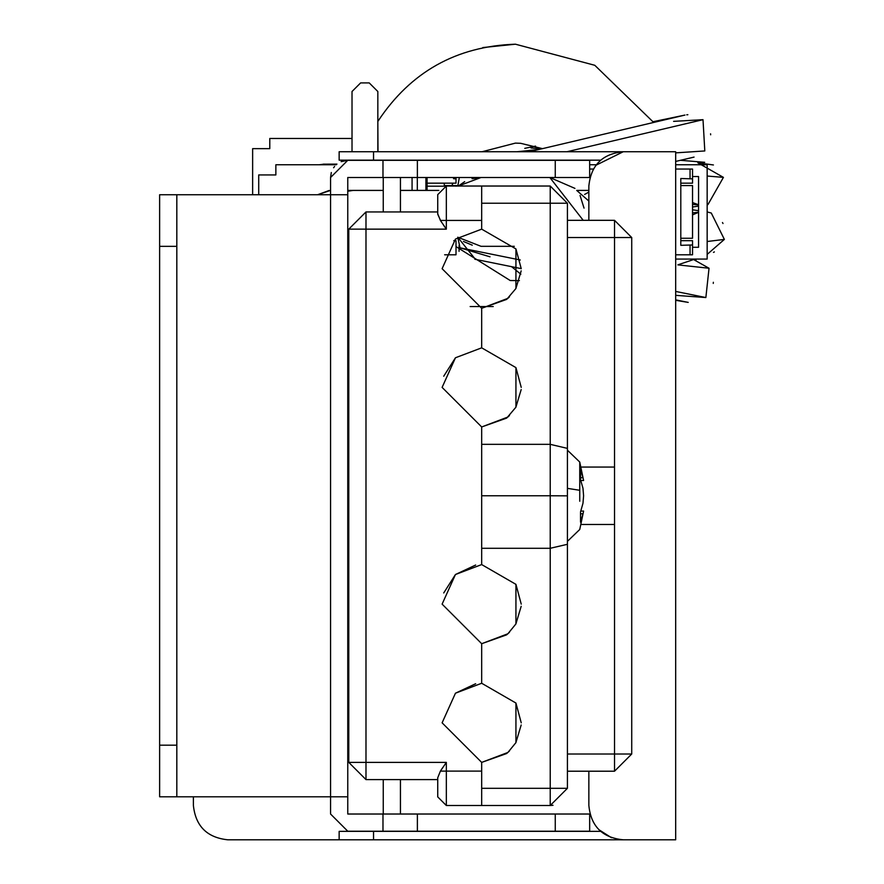 <?xml version="1.0" encoding="UTF-8"?>
<svg xmlns="http://www.w3.org/2000/svg" width="884" height="884" viewBox="0 0 884 884"><rect width="100%" height="100%" fill="white"/><g stroke="black" fill="none" stroke-linecap="round" stroke-linejoin="round"><path stroke-width="1.33" d="M319.257 164.755L324.439 164.126L329.633 164.755M323.135 164.17L336.959 164.126M457.779 186.027L459.349 177.507M675.674 152.866L704.802 150.954L703.012 119.683L673.597 121.362M710.659 134.799L710.57 133.782M687.862 114.699L686.735 114.798M516.996 151.739L537.682 149.595M692.537 202.558L698.559 204.768M707.156 176.038L723.432 177.375L707.94 204.602L707.156 204.779L707.94 204.602L723.432 177.375L697.819 162.811L713.421 164.965M457.779 238.205L457.779 237.277L475.426 259.366M490.023 256.813L460.023 247.818L457.79 237.288M675.674 295.344L705.863 297.543L709.034 268.25L677.884 264.88M675.674 291.433L705.863 297.543L709.034 268.25L694.062 259.819M693.045 259.741L677.995 264.791M713.266 283.421L713.355 282.283M520.853 274.228L511.571 266.67M707.156 254.415L724.372 239.409L711.277 213.022L707.156 211.95L711.277 213.022L724.372 239.409L707.156 241.509M698.559 212.326L692.537 214.867M713.476 252.382L714.371 251.907M723.013 223.519L722.471 222.525M583.208 220.326L549.848 177.507L574.943 188.391M514.3 246.316L481.029 246.316L457.724 237.221M472.045 178.712L481.029 177.507L458.365 186.027L464.675 181.651M580.059 195.463L584.037 208.127M472.277 245.188L463.448 241.476M329.213 190.458L317.588 194.745L330.528 190.414M352.02 138.468L269.786 138.468L269.786 148.645L252.636 148.645L252.636 194.745M269.786 138.468L269.786 148.645M459.061 245.575L459.061 251.354M584.6 194.447L588.854 192.082M444.696 186.192L427.071 186.192L427.071 190.414L427.071 183.165L444.276 183.165L444.276 185.574L456.011 185.574L456.011 186.192M412.077 177.507L412.077 190.414M427.071 177.507L427.071 183.165M456.011 177.507L456.011 183.165L444.276 183.165M453.768 240.669L456.011 240.669L456.011 254.791L444.641 254.791M453.525 178.701L456.011 178.866M589.661 164.755L596.313 164.755M698.559 247.277L692.537 247.277L698.559 247.277L698.559 176.546L692.537 176.546L698.559 176.546M675.674 164.755L707.156 164.755L707.156 259.067L675.674 259.067M336.218 164.755L275.863 164.755L275.863 174.933L258.714 174.933L258.714 194.745M417.314 177.507L417.314 190.414M425.911 177.507L425.911 190.414M275.863 164.755L275.863 174.933M680.802 238.249L692.537 238.249L692.537 185.574L680.802 185.574M675.674 169.043L692.537 169.043L692.537 178.866L680.802 178.502L680.802 245.321L692.537 244.967L692.537 254.791L692.537 240.669L680.802 240.669M692.537 178.866L692.537 183.165L680.802 183.165M692.537 244.967L692.537 240.669M692.537 254.791L690.05 254.791L690.05 245.122M589.661 169.043L593.407 169.043M675.674 254.791L690.05 254.791M159.628 745.19L176.822 745.19L176.822 796.793L159.628 796.793L159.628 194.745L176.822 194.745L176.822 246.349L159.628 246.349M176.822 745.19L176.822 246.349M330.561 177.507L347.766 160.313L330.561 177.507L330.561 194.745L330.561 177.507L331.301 172.502L330.561 177.507L330.561 194.745L347.766 194.745L347.766 796.793L330.561 796.793L330.561 194.745L176.822 194.745M330.561 814.02L347.766 831.225L330.561 814.02L330.561 796.793L330.561 814.02L330.561 796.793L176.822 796.793M383.247 160.313L347.766 160.313L341.113 161.65L347.766 160.313L417.381 160.313L417.381 177.507L382.982 177.507L382.982 160.313M334.583 166.457L333.599 167.75L334.583 166.457M383.247 211.939L383.247 177.507M400.441 211.939L400.441 177.507M400.441 779.6L383.247 779.6M383.247 779.622L383.247 814.02M555.263 160.313L589.661 160.313L589.661 177.507L555.263 177.507L555.263 160.313L417.381 160.313M417.381 177.507L555.263 177.507M347.766 194.745L347.766 177.507L382.982 177.507M347.766 831.225L382.982 831.225L382.982 814.02L417.381 814.02L417.381 831.225L382.982 831.225M347.766 796.793L347.766 814.02L382.982 814.02M400.441 779.622L400.441 814.02M589.661 831.225L555.263 831.225L555.263 814.02L589.661 814.02L589.661 831.225M417.381 831.225L555.263 831.225M417.381 814.02L555.263 814.02M582.976 503.294L580.523 511.947L582.976 503.283L583.595 495.78L582.976 503.294M582.976 488.266L583.595 495.769L582.976 488.255L580.523 479.592L582.976 488.266M580.523 477.747L582.976 477.747L580.523 469.371L580.523 479.592M580.832 480.476L583.595 480.476L579.749 462.056L579.749 469.371M580.832 511.074L583.595 511.074L579.749 529.483L567.418 541.351M580.523 513.803L582.976 513.803L580.523 522.168L580.523 511.947M581.097 524.488L614.524 524.488L614.524 467.05L581.097 467.05M567.418 545.03L567.418 446.497M521.24 722.825L515.936 703.045M475.658 683.73L455.459 693.2L442.111 722.825L481.681 762.395L507.891 752.461L515.936 742.615L515.936 703.045L481.681 683.266L455.459 693.2L442.111 722.825M506.819 753.378L509.46 750.991M515.858 742.748L521.184 724.99M481.681 771.102L481.681 805.501L446.343 805.501L437.735 796.904L437.735 777.765L440.409 771.102L446.343 762.395L446.343 771.102L481.681 771.102L481.681 762.395L506.609 753.544M521.24 604.137L515.936 584.357M475.658 565.031L455.459 574.512L442.111 604.137L481.681 643.707L507.891 633.773L515.936 623.916L515.936 584.357L481.681 564.578L455.459 574.512L443.724 592.965M506.819 634.69L509.46 632.303M515.858 624.06L521.184 606.302M481.681 683.266L481.681 643.707L506.609 634.856M506.819 417.944L515.936 407.181L515.936 367.611L481.681 347.832L455.459 357.766L443.724 376.219M506.819 299.256L515.936 288.493L515.936 248.923L481.681 229.144L455.459 239.078L442.111 268.703L481.681 308.273L481.681 347.832L455.459 357.766L442.111 387.402L481.681 426.961L506.609 418.121M481.681 788.307L550.224 788.307L550.224 495.769L481.681 495.769L481.681 426.961L507.891 417.027L509.46 415.557M515.858 407.314L521.184 389.557M521.24 387.402L515.936 367.611M440.409 220.436L446.343 220.436L446.343 229.144L440.409 220.436L437.735 213.773L437.735 194.635L446.343 186.027L481.681 186.027L481.681 229.144L455.459 239.078L442.111 268.703M509.46 296.869L507.891 298.339L481.681 308.273L506.609 299.422M515.858 288.626L521.184 270.869M521.24 268.703L515.936 248.923M365.987 779.6L348.782 762.395L365.987 762.395L365.987 779.6L437.735 779.6L437.735 788.307M347.766 762.417L348.782 762.417L348.782 229.144L365.987 211.939L437.735 211.939L437.735 203.232M444.84 227.022L443.437 225.011M440.928 221.265L437.735 214.248M440.475 771.003L442.53 767.853M481.681 186.027L550.224 186.027L567.418 203.232L567.418 788.307L550.224 805.501L481.681 805.501M567.418 495.847L550.224 495.769L550.224 444.332L481.681 444.332M567.418 544.301L550.224 548.29L481.681 548.29M481.681 564.578L481.681 495.769M567.418 448.387L550.224 444.332L550.224 186.027L567.418 203.232L481.681 203.232M567.418 788.307L550.224 788.307L550.224 805.501L553.019 805.28M567.418 220.326L614.524 220.326L631.729 237.531L631.729 754.008L614.524 771.213L567.418 771.213M614.524 220.326L614.524 237.531L567.418 237.531L567.418 444.166M193.386 796.793L193.386 805.401C195.574 826.142 207.044 837.612 227.785 839.8C207.044 837.612 195.574 826.142 193.386 805.401M600.689 831.369L339.147 831.369L339.147 839.8L227.785 839.8M493.217 306.549L470.144 306.549M348.782 306.549L347.766 306.549M595.893 165.286L623.253 151.739C602.358 153.783 590.899 165.242 588.854 186.137L588.854 185.43M588.854 771.213L588.854 805.401C590.888 826.297 602.358 837.767 623.253 839.8L675.674 839.8L675.674 151.739L623.253 151.739M611.474 837.723L598.91 829.711M588.854 186.137L588.854 220.326M339.147 839.8L675.674 839.8M373.545 160.17L373.545 151.739L339.147 151.739L339.147 160.17L600.7 160.17M373.545 151.739L667.066 151.739M360.628 82.908L352.02 91.505L360.628 82.908L369.225 82.908L377.833 91.505L369.225 82.908L360.628 82.908M377.833 91.505L377.833 151.739M352.02 91.505L352.02 151.739L352.02 91.505M377.998 151.739L377.833 121.462M542.478 148.645L520.665 143.307L515.438 143.109L482.078 151.739M452.928 183.165L451.879 185.574M653.663 122.445L594.788 65.294L515.438 44.2C456.453 46.2 410.64 71.869 377.998 121.185M515.438 44.2L482.808 47.57M456.011 246.592L510.212 280.526L519.405 280.604M457.757 185.629L456.011 185.629M704.802 150.954L703.012 119.683L566.964 151.739M520.267 260.007L460.023 247.818M347.766 191.242L352.86 190.458M576.744 190.458L588.854 201.044M690.05 178.701L690.05 169.043M579.749 501.25L579.749 462.056L567.418 450.188M579.749 490.288L567.418 488.355M347.766 229.122L365.987 229.144L365.987 762.395L446.343 762.395M365.987 211.939L365.987 229.144L446.343 229.144M446.343 186.027L446.343 220.436L481.681 220.436M440.409 771.102L446.343 771.102L446.343 805.501M567.418 754.008L614.524 754.008L614.524 771.213M614.524 467.05L614.524 237.531L631.729 237.531M631.729 754.008L614.524 754.008L614.524 524.488M373.545 831.369L373.545 839.8M675.674 161.429L694.073 157.087M684.415 115.196L529.361 151.739M493.592 160.17L492.974 160.313M684.956 115.075L653.188 121.683M535.56 146.114L524.753 148.357M692.537 204.403L698.559 204.9M704.692 162.302L680.437 160.302M541.616 148.855L530.986 147.971M692.537 207L698.559 206.094M474.852 259.244L521.24 268.625M675.674 299.864L687.763 302.306M696.051 260.117L690.857 259.067M675.674 300.328L688.216 302.394M698.559 212.182L692.537 212.922M698.559 210.679L692.537 209.784M383.247 190.414L347.766 190.414M400.441 190.414L438.84 190.414M576.699 190.414L588.854 190.414M347.766 710.813L348.782 710.813M347.766 280.725L348.782 280.725"/></g></svg>
